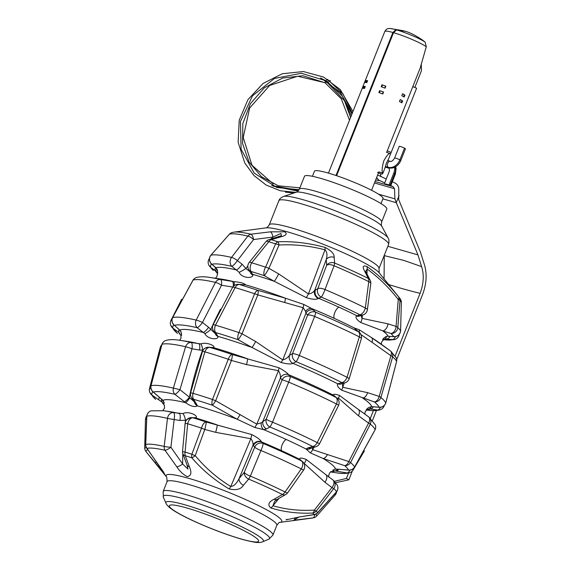 <?xml version="1.0" encoding="UTF-8"?>
<svg xmlns="http://www.w3.org/2000/svg" width="571" height="571" viewBox="0 0 571 571"><rect width="100%" height="100%" fill="white"/><g stroke="black" fill="none" stroke-linecap="round" stroke-linejoin="round"><path stroke-width="0.86" d="M144.749 447.95A6.331 6.188 -33.9 0 0 146.097 451.725L164.848 474.33L147.054 448.399A6.331 1.784 144.9 0 1 146.776 448.192L163.777 472.338M161.472 399.158A6.331 3.64 123 0 0 162.264 402.269C164.591 404.275 164.826 403.64 162.978 400.371L153.385 392.084A105.949 12.591 21.7 0 1 174.833 394.29L185.596 402.698C190.757 406.309 194.704 407.373 197.423 405.881L193.669 399.3A105.949 12.591 21.7 0 1 212.333 405.196L237.058 419.185L254.766 427.486L263.652 429.656L266.6 428.914L269.876 426.951A105.949 12.591 21.7 0 1 312.737 446.529L308.055 447.85L306.049 449.02L310.196 452.803L323.157 458.52L344.684 465.658A105.949 12.591 21.7 0 1 348.488 470.026L335.62 469.019C332.058 470.126 331.822 470.754 334.913 470.918L346.997 472.945A105.949 12.591 21.7 0 1 336.183 472.788C341.515 473.723 346.026 473.687 349.723 472.688A6.331 6.224 -108.2 0 1 346.997 472.945A6.331 3.062 99.3 0 0 349.916 470.097M303.686 462.974L324.913 482.245A6.331 3.954 -54 0 0 325.663 474.501A6.331 3.954 -54 0 0 325.606 474.465L306.163 459.427C301.923 457.799 299.675 457.664 299.418 459.02L301.609 461.033A98.712 11.734 -158.3 0 0 263.003 443.396L261.354 441.626C260.362 439.699 257.171 437.35 251.79 434.581L206.138 421.976A98.712 11.734 -158.3 0 0 192.855 417.794A6.331 5.532 -86.8 0 0 191.835 417.615A6.331 6.331 0 0 0 185.19 423.09A6.331 0.414 -172.3 0 0 187.659 423.753A6.331 3.74 -73.3 0 1 192.855 417.794L196.096 417.794C198.437 415.645 188.473 410.692 182.906 413.618L173.548 412.612A98.712 11.734 -158.3 0 0 163.806 410.742L151.108 410.813A6.331 6.331 0 0 0 146.726 416.302A6.331 0.528 -175.1 0 0 146.726 416.316M176.846 466.864A6.331 1.834 -35.3 0 0 182.649 463.995L170.907 447.257L174.155 419.528A6.331 0.435 -171.2 0 1 167.481 418.343L164.184 446.422A6.331 5.018 -77.3 0 0 164.976 450.248A6.331 1.72 -35.3 0 0 170.907 447.257A6.331 0.814 -175.4 0 1 164.184 446.422A93.644 11.127 -158.3 0 0 145.726 444.523A6.331 6.217 -106.9 0 0 147.054 448.399A90.953 10.813 21.7 0 1 153.656 448.249A90.953 10.813 21.7 0 1 164.976 450.248L176.846 466.864C179.608 471.175 183.077 474.43 187.267 476.635C191.242 475.807 191.935 472.51 189.351 466.75L185.275 455.758A90.953 10.813 21.7 0 1 191.863 457.828C202.291 469.962 214.696 480.318 229.078 488.897C236.13 490.546 240.926 489.333 243.467 485.257L248.656 479.09A90.953 10.813 21.7 0 1 282.367 494.493L274.08 499.247C268.556 501.959 267.442 504.857 270.747 507.926C284.122 512.037 298.105 513.736 312.715 513.036A6.331 6.067 -44.3 0 0 316.298 511.074L333.764 488.533A6.331 5.995 -47.6 0 0 333.25 480.24A6.331 6.331 0 0 0 332.857 479.904A6.331 3.961 127.7 0 0 332.7 479.797L325.306 474.244M331.501 471.482C330.295 471.675 329.346 473.088 328.668 475.707L328.768 476.792M180.429 330.816A6.331 2.512 -36.2 0 0 180.457 330.859A6.331 2.512 -36.2 0 0 180.764 331.137L174.533 325.363A110.988 13.19 21.7 0 1 197.152 327.69L204.832 333.614C207.687 339.459 218.664 340.216 217.972 336.44L215.674 332.593A110.988 13.19 21.7 0 1 238.121 339.695L251.947 347.468L281.053 362.492C286.892 364.034 290.867 364.327 292.973 363.377L296.092 361.671A110.988 13.19 21.7 0 1 341.901 382.599L337.796 383.848C336.633 385.232 337.889 387.331 341.551 390.136L374.398 401.955A110.988 13.19 21.7 0 1 379.044 407.223L371.593 406.616C366.589 407.794 364.748 411.213 369.394 408.793L377.424 410.049A110.988 13.19 21.7 0 1 366.439 409.957M337.197 398.294L338.417 398.066L358.388 415.717A6.331 3.826 -55.3 0 0 358.245 409.364L339.459 395.403C335.22 394.026 333.171 393.926 333.307 395.118L336.005 397.416A110.988 13.19 -158.3 0 0 290.196 376.489L288.505 374.647C287.413 373.027 284.237 370.736 278.955 367.76L232.226 354.512A110.988 13.19 -158.3 0 0 209.778 347.411L213.518 347.632C216.273 346.226 206.816 341.644 200.735 343.913L191.256 342.507A110.988 13.19 -158.3 0 0 180.001 340.337C174.398 339.36 169.694 339.395 165.876 340.444A6.331 6.331 0 0 0 161.907 344.392A6.331 0.721 -161 0 0 161.9 344.406M365.775 271.361L367.132 269.084C378.38 277.199 388.751 287.327 398.251 299.482L396.067 326.412A6.331 4.168 107 0 1 390.921 333.507A98.712 11.734 21.7 0 1 393.562 336.597L386.781 336.226C382.384 338.182 381.142 341.958 384.868 338.846L392.284 339.652A98.712 11.734 21.7 0 1 383.255 339.631L394.954 339.424A6.331 6.217 -107.7 0 1 392.284 339.652A6.331 3.269 99.5 0 0 395.482 336.597M217.187 269.69A6.331 2.37 -24.9 0 0 217.201 269.733A6.331 2.37 -24.9 0 0 217.444 270.047L216.038 267.835L211.991 264.287A98.712 11.734 21.7 0 1 231.769 266.322L239.149 272.281C241.255 278.063 252.832 278.969 252.896 275.065L251.076 271.496A98.712 11.734 21.7 0 1 264.352 275.686L274.287 281.303L306.284 297.641C312.044 299.425 316.041 299.739 318.283 298.59L321.223 297.106A98.712 11.734 21.7 0 1 359.823 314.742L356.34 315.977C355.369 317.712 356.811 319.874 360.665 322.479L382.756 330.859A6.331 4.133 -71.3 0 0 387.952 323.828L361.993 318.375L361.1 315.513M360.986 334.592L372.056 342.329A6.331 3.726 -57.1 0 0 371.328 337.461L359.173 329.738L354.22 327.968L358.417 331.744A105.949 12.591 -158.3 0 0 315.563 312.166L311.83 308.604L303.743 304.414L285.236 298.133L258.013 290.403A105.949 12.591 -158.3 0 0 239.349 284.508L245.601 284.829C244.117 283.209 240.17 282.145 233.767 281.646L220.513 279.497A105.949 12.591 -158.3 0 0 209.878 277.449C204.554 276.514 200.036 276.542 196.338 277.542A6.331 6.331 0 0 0 192.991 280.133A6.331 0.864 -147.3 0 1 193.077 280.075A6.331 6.224 -108.2 0 1 196.338 277.542M304.486 176.275A44.295 5.267 21.7 0 1 308.44 175.654A44.295 5.267 21.7 0 1 355.669 191.085A44.295 5.267 21.7 0 1 386.803 209.029L381.678 221.912A44.295 5.267 -158.3 0 0 358.231 207.359A44.295 5.267 -158.3 0 0 303.315 188.537A44.295 5.267 -158.3 0 0 299.354 189.158L304.486 176.275M270.376 231.833L250.955 234.196A90.953 10.813 -158.3 0 0 239.634 232.197A90.953 10.813 -158.3 0 0 234.181 232.111L266.115 227.858A62.225 7.394 21.7 0 1 269.847 227.915A62.225 7.394 21.7 0 1 346.99 254.352A62.225 7.394 21.7 0 1 379.237 272.874L399.514 297.905A90.953 10.813 -158.3 0 0 398.686 296.984C389.158 284.943 378.537 274.772 366.839 266.471C362.842 265.122 362.157 266.757 364.762 271.375L368.338 278.441A90.953 10.813 -158.3 0 0 334.635 263.038L334.149 257.385C334.527 254.138 331.53 250.819 325.17 247.436C309.111 243.053 293.337 241.169 277.841 241.776A90.953 10.813 -158.3 0 0 271.254 239.706L280.853 236.822C286.257 235.466 287.541 233.796 284.693 231.812L270.376 231.833A6.331 2.562 -96.9 0 1 272.959 237.058L280.925 233.489L281.41 235.645M393.783 336.69A6.331 1.492 94.6 0 1 393.562 336.597A6.331 6.224 -28.1 0 0 400.578 330.823A6.331 0.428 4.4 0 1 400.599 330.866A6.331 6.331 0 0 1 393.79 336.69L388.287 336.248A6.331 1.492 94.6 0 0 388.33 336.255M386.781 336.226A6.331 1.378 82.4 0 0 387.017 336.29L388.287 336.248A6.331 1.492 94.6 0 1 388.073 336.162A93.287 11.085 -158.3 0 0 382.756 330.859L390.921 333.507A6.331 5.995 -47.6 0 0 397.809 327.59L400.007 300.717A6.331 6.067 -44.3 0 0 398.686 296.984A6.331 2.348 -40 0 1 398.251 299.482A6.331 2.313 1.8 0 1 400.007 300.717A93.644 11.127 21.7 0 1 401.313 302.287A6.331 6.188 -33.9 0 0 400.285 298.94L399.514 297.905M387.952 323.828L396.067 326.412A6.331 1.984 7.2 0 1 397.809 327.59A103.13 12.255 -158.3 0 1 400.578 330.823L401.356 302.33M362.978 314.935A6.331 5.21 72.9 0 1 359.823 314.742A6.331 3.712 -63.3 0 0 365.326 307.983A6.331 2.056 9.6 0 1 367.353 309.939A6.331 6.331 0 0 1 362.978 314.935L359.951 315.87A6.331 4.875 61.8 0 1 356.34 315.977M367.346 309.932L370.8 283.68A6.331 6.331 0 0 0 370.158 280.254A6.331 4.982 153.2 0 0 368.338 278.441A6.331 3.647 -63.5 0 1 368.759 281.624A6.331 2.448 5.4 0 1 370.807 283.687A6.331 2.448 5.4 0 1 370.807 283.694A6.331 2.448 5.4 0 1 370.793 283.808M306.284 297.641A6.331 0.428 -59.8 0 0 308.44 293.908A280.818 13.376 -68 0 0 324.963 249.82C327.104 251.875 327.533 255.116 326.234 259.534L326.683 265.23L317.804 288.662A6.331 5.574 61.5 0 0 321.223 297.106A6.331 1.014 -67.2 0 0 324.992 289.554L334.056 265.772A6.331 1.092 -67.1 0 0 334.635 263.038A6.331 5.674 -5.1 0 0 326.683 265.23A6.331 3.083 20.6 0 1 334.056 265.772A93.644 11.127 21.7 0 1 368.759 281.624L365.326 307.983A103.13 12.255 -158.3 0 0 324.992 289.554A6.331 2.548 20.9 0 0 317.804 288.662L314.607 290.489C312.937 292.616 310.881 293.758 308.44 293.908L278.691 273.909L268.912 268.313L279.041 245.016A6.331 2.106 -90.5 0 0 277.841 241.776A6.331 3.098 -72.2 0 0 275.579 243.874A6.331 3.248 24.2 0 1 279.041 245.016C294.315 244.181 309.625 245.78 324.963 249.82A6.331 1.192 -72.4 0 0 325.17 247.436M265.579 267.178A6.331 2.669 23.1 0 1 268.912 268.313A6.331 0.407 -59.8 0 1 264.352 275.686A6.331 2.855 -71.8 0 1 265.579 267.178A103.13 12.255 -158.3 0 0 251.704 262.81L268.791 241.747A6.331 3.576 -73 0 1 271.254 239.706A6.331 4.754 72.9 0 0 268.941 239.663A6.331 6.331 0 0 0 266.05 241.526A6.331 2.177 41.4 0 1 268.791 241.747A93.644 11.127 21.7 0 1 275.579 243.874L265.579 267.178M248.72 269.583A6.331 5.146 149.4 0 0 251.076 271.496A6.331 3.74 -73.3 0 1 251.704 262.81A6.331 1.849 36.3 0 0 249.07 262.61A6.331 6.331 0 0 0 248.72 269.583L250.391 272.417A6.331 4.675 165 0 1 250.362 272.381M265.993 241.612A6.331 2.177 41.4 0 1 266.05 241.526L249.077 262.617M213.119 270.261A6.331 3.961 -52.3 0 0 213.204 270.326A6.331 3.961 -52.3 0 0 213.361 270.44A98.712 11.734 21.7 0 1 210.713 267.349L216.081 271.275L217.18 273.031L217.394 274.523L217.444 270.047M213.204 270.326A6.331 6.331 0 0 1 212.812 269.997L212.812 269.997A6.331 5.995 -47.6 0 0 213.361 270.44L213.247 270.354M209.464 258.42A6.331 6.331 0 0 0 208.893 265.258A6.331 6.224 -28.1 0 0 210.713 267.349A6.331 1.877 125.2 0 1 211.363 263.852M217.729 273.081L217.208 269.733L215.631 267.592A6.331 2.912 131.1 0 0 216.038 267.835A93.287 11.085 -158.3 0 1 236.473 269.94A6.331 1.406 -52.4 0 0 242.075 264.209L237.393 260.604A6.331 1.877 -144.8 0 0 231.533 257.4A6.331 5.003 -77.2 0 0 231.769 266.322A6.331 1.406 -52.3 0 0 237.393 260.604L253.567 239.549A6.331 2.455 -97.2 0 0 250.955 234.196A6.331 5.018 -77.3 0 0 247.893 236.066L231.533 257.4A103.13 12.255 -158.3 0 0 210.87 255.273A6.331 0.906 -141.4 0 0 210.792 255.323L229.356 234.21A6.331 0.942 -135.9 0 0 229.349 234.224A6.331 0.942 -135.9 0 1 229.435 234.167A6.331 6.217 -106.9 0 1 232.069 232.561A6.331 6.331 0 0 0 229.356 234.21M270.997 239.035A266.586 209.293 -77 0 1 272.959 237.058L253.567 239.549A6.331 2.205 -140.2 0 0 247.893 236.066A93.644 11.127 21.7 0 0 229.435 234.167L210.87 255.273A6.331 6.217 -107.7 0 0 211.991 264.287A6.331 2.905 131.3 0 1 211.57 264.045A6.331 2.905 131.3 0 1 211.555 264.03A6.331 6.331 0 0 1 210.785 255.323M211.577 264.038L215.638 267.599A6.331 2.912 131.1 0 1 215.545 267.514A6.331 1.877 125.2 0 0 215.139 270.468A93.287 11.085 -158.3 0 0 217.166 273.009M216.68 268.798A6.331 2.048 137.6 0 0 216.081 271.275M239.149 272.281A6.331 0.607 -31 0 0 245.901 268.527L242.075 264.209M278.548 236.765A6.331 4.696 73.5 0 1 278.577 236.758A6.331 4.696 73.5 0 1 280.853 236.822M252.896 275.065A6.331 4.675 165 0 1 250.376 272.424L250.391 272.417A6.331 5.146 149.4 0 0 252.746 274.337A93.287 11.085 -158.3 0 1 274.287 281.303A6.331 0.471 -61 0 0 278.691 273.909M249.955 271.675L245.901 268.527A266.586 209.293 -77 0 1 247.857 265.922M318.283 298.59A6.331 5.168 -127.1 0 1 314.607 290.489A283.93 13.526 -68 0 0 326.234 259.534A6.331 5.681 -4.2 0 1 334.149 257.385M359.894 315.884A6.331 5.21 72.9 0 1 356.754 315.699A93.287 11.085 -158.3 0 0 338.903 307.148A93.287 11.085 -158.3 0 0 318.846 298.376A6.331 5.574 -118.4 0 1 315.442 289.947M370.165 280.261L366.546 273.145A6.331 4.961 152.9 0 0 366.546 273.145A6.331 4.961 152.9 0 0 364.762 271.375M366.967 273.966A280.818 189.265 -62 0 0 367.132 269.084A6.331 3.533 -57.2 0 0 366.839 266.471M360.665 322.479A6.331 4.154 -73 0 0 361.993 318.375A280.818 189.265 -62 0 0 362.571 315.064M383.569 338.36L383.291 338.981C383.555 338.075 384.797 337.175 387.017 336.283A6.331 1.378 82.4 0 0 387.052 336.283M384.868 338.846A6.331 3.255 -106.5 0 0 386.439 336.405M390.036 336.39A6.331 3.269 99.7 0 1 387.174 338.789A93.287 11.085 -158.3 0 1 383.776 339.31M380.443 407.294A6.331 3.233 99.5 0 1 377.424 410.049A6.331 6.224 -108.6 0 0 380.186 409.785A6.331 6.331 0 0 0 384.155 405.845A6.331 0.721 -161 0 0 384.069 405.646M390.535 350.994A6.331 5.931 -49.5 0 1 390.778 351.186L390.778 351.186A6.331 5.931 -49.5 0 1 392.648 356.832A6.331 1.585 -167.4 0 0 390.914 355.704L379.18 396.417A6.331 4.004 -72.9 0 1 374.398 401.955A6.331 5.896 -50.5 0 0 380.907 397.48L392.648 356.832A110.524 13.14 21.7 0 1 396.617 361.386A6.331 6.238 -23.4 0 0 396.217 357.781A6.331 6.331 0 0 1 396.631 361.443A6.331 0.542 -169.6 0 0 396.631 361.443A6.331 0.542 -169.6 0 0 396.617 361.386L385.746 402.976A115.67 13.747 -158.3 0 0 380.907 397.48A6.331 0.964 -160.5 0 0 379.18 396.417L367.567 392.641L342.7 387.288L342.479 383.548M379.237 407.309A6.331 1.435 94.7 0 1 379.044 407.223A6.331 6.245 -20 0 0 385.746 402.976A6.331 0.699 -161.1 0 1 385.753 403.047A6.331 6.331 0 0 1 379.244 407.309L371.942 406.702A6.331 1.435 94.8 0 0 371.992 406.709M372.056 342.329L390.914 355.704A6.331 3.59 -52.9 0 0 390.478 350.944A6.331 3.59 -52.9 0 0 390.471 350.944A6.331 3.59 -52.9 0 0 390.371 350.865L371.328 337.461A93.287 11.085 -158.3 0 1 376.496 340.844L380.329 343.542M361.322 338.767A6.331 1.62 -166 0 0 361.343 338.689A6.331 1.62 -166 0 0 359.316 336.876A6.331 3.754 -63.2 0 0 358.417 331.744A6.331 5.517 130 0 1 359.266 332.308L356.133 329.688A6.331 5.51 129.9 0 0 355.305 329.124M238.442 284.344A6.331 6.331 0 0 0 232.561 287.391A6.331 1.477 -148.9 0 1 235.109 287.598A110.524 13.14 21.7 0 1 254.573 293.751A6.331 2.684 -71.5 0 1 258.013 290.403A6.331 1.078 -75.9 0 1 257.814 294.893A6.331 2.02 -157.6 0 0 254.573 293.751L238.885 332.593A6.331 2.577 -71.4 0 0 238.121 339.695A6.331 0.621 -59.7 0 0 242.047 333.771L257.814 294.893L303.144 307.733L305.578 311.359L305.92 313.172L307.612 315.156A6.331 6.01 -40.8 0 1 315.563 312.166A6.331 0.964 -67.2 0 1 314.607 316.455A6.331 1.934 -158.8 0 0 307.612 315.156L292.552 353.606A6.331 5.589 -119 0 0 296.092 361.671A6.331 0.935 -67.3 0 0 299.297 355.497L314.607 316.455A110.524 13.14 21.7 0 1 359.316 336.876L347.04 377.31A6.331 3.776 -63.2 0 1 341.901 382.599A6.331 5.189 73.2 0 0 344.998 382.798A6.331 6.331 0 0 0 349.124 378.887A6.331 0.971 -160.2 0 0 347.04 377.31A115.67 13.747 -158.3 0 0 299.297 355.497A6.331 1.056 -158.4 0 0 292.552 353.606L289.44 355.333C287.648 357.746 285.421 359.266 282.752 359.901L255.658 341.515L242.047 333.771A6.331 1.071 -158.2 0 0 238.885 332.593A115.67 13.747 -158.3 0 0 215.488 325.192L235.109 287.598A6.331 3.84 -73.5 0 1 239.349 284.508A6.331 5.403 94.2 0 0 238.45 284.344L243.082 284.693A6.331 5.396 94.3 0 1 243.96 284.843M213.019 324.906A6.331 6.331 0 0 0 213.397 330.745A6.331 5.125 148.8 0 0 215.674 332.593A6.331 3.904 -73.7 0 1 215.488 325.192A6.331 0.935 -156 0 0 213.026 324.892L232.568 287.391A6.331 1.477 -148.9 0 0 232.533 287.456M213.397 330.745A6.331 5.125 148.8 0 1 213.383 330.73L215.681 334.499M177.403 333.35A6.331 3.797 -53.1 0 0 177.46 333.393A6.331 3.797 -53.1 0 0 177.56 333.464A110.988 13.19 21.7 0 1 172.913 328.189L178.923 332.422C181.714 336.847 182.327 336.419 180.764 331.137M177.224 333.214L177.224 333.214A6.331 5.896 -50.5 0 0 177.56 333.464L177.46 333.4A6.331 6.331 0 0 1 177.224 333.214L170.736 325.306A6.331 6.245 -20 0 0 172.913 328.189A6.331 1.82 125.2 0 1 173.641 324.663M181.585 334.014L180.457 330.859L179.501 329.817A6.331 2.869 131 0 0 179.901 330.052A103.836 12.341 -158.3 0 1 203.333 332.465A6.331 1.456 -52.3 0 0 208.615 327.269L202.469 322.494A6.331 0.942 -156.2 0 0 196.181 320.088A6.331 4.982 -77.1 0 0 197.152 327.69A6.331 1.449 -52.2 0 0 202.469 322.494L221.512 285.264A6.331 1.991 -81 0 0 220.513 279.497A6.331 4.989 -77.1 0 0 215.46 282.374L196.181 320.088A115.67 13.747 -158.3 0 0 172.606 317.662A6.331 0.785 -155.5 0 0 172.513 317.733A6.331 6.331 0 0 0 174.112 325.113A6.331 2.869 131.2 0 1 174.112 325.113L179.508 329.817A6.331 2.869 131 0 1 179.501 329.817A6.331 2.869 131 0 1 179.43 329.745M233.204 287.106L221.512 285.264A6.331 1.499 -149.6 0 0 215.46 282.374A110.524 13.14 21.7 0 0 193.077 280.075L172.606 317.662A6.331 6.224 -108.6 0 0 174.533 325.363A6.331 2.869 131.2 0 1 174.119 325.127M179.358 329.688A6.331 1.827 126.7 0 0 178.923 332.422M179.194 329.546A6.331 1.813 125.1 0 0 178.794 332.329A103.836 12.341 -158.3 0 0 181.086 335.541M233.275 286.428A6.331 2.013 -80.7 0 0 232.226 281.389M204.832 333.614A6.331 1.163 -40.2 0 0 210.827 329.396L208.615 327.269M234.174 285.6A6.331 1.235 -80.3 0 0 233.767 281.646A93.287 11.085 -158.3 0 0 221.405 279.126L209.878 277.449M217.972 336.44A6.331 5.068 150.8 0 1 215.674 334.506A6.331 5.068 150.8 0 1 215.595 334.356L215.674 334.499A6.331 5.125 148.7 0 1 215.545 334.278M214.932 333.264L210.827 329.396A266.586 209.293 -77 0 1 220.477 309.254M243.489 284.715A6.331 6.195 78 0 1 245.601 284.829A93.287 11.085 -158.3 0 1 285.236 298.133A6.331 0.964 -72.3 0 1 284.686 302.416M255.658 341.515A6.331 0.664 -61.4 0 1 251.947 347.468A103.836 12.341 -158.3 0 0 217.944 336.362A6.331 5.125 148.7 0 1 215.681 334.52A6.331 5.125 148.7 0 1 215.674 334.506L215.681 334.52M281.053 362.492A6.331 0.607 -57.2 0 0 282.752 359.901A280.818 13.376 -68 0 0 303.144 307.733A6.331 0.985 -72.6 0 0 303.743 304.414M292.973 363.377A6.331 5.582 -119.3 0 1 289.44 355.333A283.93 13.526 -68 0 0 305.92 313.172A6.331 6.01 -40.8 0 1 313.843 310.189M305.578 311.359A6.331 4.782 -57.1 0 1 311.83 308.604A93.287 11.085 -158.3 0 1 334.413 318.425A6.331 2.427 -65.4 0 1 334.784 312.594A6.331 2.427 -65.4 0 1 338.903 307.148M337.796 383.848A6.331 5.182 72.9 0 0 340.887 384.04A6.331 5.196 73.3 0 0 340.901 384.033A6.331 5.196 73.3 0 1 337.804 383.84A103.836 12.341 -158.3 0 0 316.791 373.748A103.836 12.341 -158.3 0 0 292.987 363.37A6.331 5.589 -119 0 1 289.468 355.319M344.998 382.798A6.331 5.189 73.2 0 0 345.02 382.791L340.901 384.019A6.331 5.196 73.3 0 0 341.151 383.948A6.331 5.182 72.9 0 1 340.887 384.033L341.115 383.962M356.076 329.638A6.331 6.281 165.2 0 0 354.22 327.968A93.287 11.085 -158.3 0 0 334.413 318.425M341.551 390.136A6.331 3.997 -76 0 0 342.7 387.288A280.818 189.265 -62 0 0 344.313 382.998M359.252 332.301A6.331 3.704 -56.7 0 0 359.173 329.738M371.593 406.616A6.331 1.406 93.3 0 0 371.785 406.695L371.949 406.702A6.331 1.435 94.8 0 1 371.75 406.623A103.836 12.341 -158.3 0 0 362.735 398.087A6.331 3.983 -70.6 0 0 367.567 392.641M367.546 408.436L367.246 408.879C367.724 407.901 369.237 407.173 371.785 406.695A6.331 1.406 93.3 0 0 371.871 406.688M369.394 408.793A6.331 3.169 -94.4 0 0 371.321 406.695M373.298 406.816A6.331 3.226 99.7 0 1 370.65 408.9A103.836 12.341 -158.3 0 1 367.025 409.535M288.505 374.647L288.491 374.64A6.331 5.967 -41.8 0 0 280.425 377.995A6.331 5.974 -42.5 0 1 288.505 374.647A103.836 12.341 -158.3 0 1 312.301 385.025A103.836 12.341 -158.3 0 1 333.314 395.125A6.331 5.574 130.4 0 1 334.163 395.689A6.331 5.574 130.4 0 0 334.163 395.689A6.331 5.574 130.4 0 1 334.349 395.86A6.331 5.574 130.9 0 0 334.199 395.724A6.331 5.574 130.9 0 0 333.307 395.118M368.659 416.88A6.331 5.896 -50.5 0 1 368.837 417.023L368.837 417.023A6.331 5.896 -50.5 0 1 370.301 424.132A6.331 0.535 -156.1 0 0 368.559 423.104L348.788 461.568A6.331 3.811 -73.9 0 1 344.684 465.658A6.331 5.931 -49.5 0 0 350.573 462.56L370.301 424.132A115.67 13.747 21.7 0 1 375.14 429.628A6.331 6.245 -20 0 0 375.325 424.931L375.325 424.931A6.331 6.331 0 0 1 375.14 429.727A6.331 0.799 -155.5 0 0 375.14 429.628L354.541 467.121A110.524 13.14 -158.3 0 0 350.573 462.56L348.788 461.568L312.672 449.677L312.151 447.771M352.985 470.161A6.331 0.864 -147.3 0 0 353.071 470.097A6.331 0.864 -147.3 0 0 352.521 469.205M354.52 467.256A6.331 0.928 -146.9 0 0 354.541 467.121A6.331 6.238 -23.4 0 1 348.488 470.026A6.331 1.228 95 0 0 348.667 470.111A6.331 6.331 0 0 0 354.52 467.264L375.14 429.727M358.388 415.717L368.559 423.104A6.331 3.797 -53.1 0 0 368.602 416.844A6.331 3.797 -53.1 0 0 368.502 416.773L358.245 409.364A103.836 12.341 -158.3 0 1 359.138 409.978L359.88 410.499M319.532 443.753L338.582 405.36A6.331 0.528 -156.4 0 0 338.589 405.367A6.331 0.528 -156.4 0 0 336.433 403.961A6.331 3.776 -63.2 0 0 336.005 397.416A6.331 5.574 130.4 0 1 336.869 397.994L334.156 395.696M191.471 397.602A6.331 5.018 147.2 0 0 193.669 399.3A6.331 3.84 -73.5 0 1 193.034 393.333L204.875 351.843A115.67 13.747 21.7 0 1 228.279 359.252A6.331 2.577 -71.4 0 1 232.226 354.512A6.331 0.828 -75.3 0 1 231.426 360.458A6.331 0.428 -158.4 0 0 228.279 359.252L212.498 399.486A6.331 2.684 -71.5 0 0 212.333 405.196A6.331 0.856 -58.6 0 0 215.681 400.756L231.426 360.458L246.479 364.591L278.462 370.672C279.954 373.006 280.611 375.447 280.425 377.995L282.11 379.851A6.331 5.974 -42.4 0 1 290.196 376.489A6.331 0.935 -67.3 0 1 288.69 382.149A6.331 0.45 -158.2 0 0 282.11 379.851L266.186 419.257A6.331 5.624 -121 0 0 269.876 426.951A6.331 0.964 -67.2 0 0 272.531 422.183L288.69 382.149A115.67 13.747 21.7 0 1 336.433 403.961L317.24 442.611A6.331 3.754 -63.2 0 1 312.737 446.529A6.331 5.132 74.3 0 0 315.72 446.772A6.331 6.331 0 0 0 319.539 443.76L317.24 442.611A110.524 13.14 -158.3 0 0 272.531 422.183A6.331 0.464 -157.8 0 1 266.186 419.257L261.247 422.768L256.814 424.16L215.681 400.756A6.331 0.542 -159 0 1 212.498 399.486A110.524 13.14 -158.3 0 0 193.034 393.333L190.614 392.791A6.331 6.331 0 0 0 191.471 397.602L194.418 402.162A6.331 5.011 147 0 0 196.602 403.847M208.85 347.254A6.331 5.51 93.6 0 0 208.822 347.247A6.331 6.331 0 0 0 202.462 351.45A6.331 0.564 -160.6 0 1 204.875 351.843A6.331 3.904 -73.7 0 1 209.778 347.411A6.331 5.51 93.6 0 0 208.85 347.254L212.555 347.489A6.331 5.503 93.7 0 1 213.461 347.639A103.836 12.341 -158.3 0 1 247.457 358.752A6.331 0.821 -73.6 0 1 246.479 364.591M184.333 401.748A6.331 1.649 -51.9 0 0 189.408 397.166L179.965 389.665L173.384 388.109A6.331 4.989 -77.1 0 0 174.833 394.29A6.331 1.627 -51.7 0 0 179.965 389.665L191.992 348.817A6.331 1.813 -80.9 0 0 191.256 342.507A6.331 4.982 -77.1 0 0 185.575 346.74L173.384 388.109A110.524 13.14 -158.3 0 0 151.001 385.803A6.331 0.614 -169.3 0 0 150.908 385.889A6.331 6.331 0 0 0 152.985 391.856L161.557 399.229A6.331 2.691 130.6 0 1 161.514 399.193M180.001 340.337L186.51 341.287A103.836 12.341 -158.3 0 1 198.844 343.742A6.331 1.813 -80.7 0 1 199.557 350.03L191.992 348.817A6.331 0.557 -160.4 0 0 185.575 346.74A115.67 13.747 21.7 0 0 162 344.313A6.331 0.721 -161 0 0 161.907 344.392L150.908 385.875M155.526 399.243A6.331 3.59 -52.9 0 0 155.583 399.286A6.331 3.59 -52.9 0 0 155.59 399.293A6.331 3.59 -52.9 0 0 155.69 399.365A105.949 12.591 21.7 0 1 151.886 394.996L162.264 402.269A93.287 11.085 -158.3 0 0 164.505 405.339M155.583 399.286A6.331 6.331 0 0 1 155.283 399.05L155.283 399.05A6.331 5.931 -49.5 0 0 155.69 399.365L155.59 399.293M149.445 388.851A6.331 6.238 -23.4 0 0 151.886 394.996A6.331 1.62 125.4 0 1 152.728 391.62M151.015 388.723A6.331 0.542 -169.6 0 0 149.431 388.794A6.331 6.331 0 0 0 149.845 392.448L155.283 399.05M165.876 340.444A6.331 6.224 -108.6 0 0 162 344.313L151.001 385.803A6.331 6.224 -108.2 0 0 153.385 392.084A6.331 2.698 130.9 0 1 152.985 391.856M193.919 401.392L189.829 397.951A6.331 0.892 -54.1 0 1 185.596 402.698A93.287 11.085 -158.3 0 0 162.978 400.371A6.331 3.383 131.8 0 1 162.514 400.071A6.331 3.383 131.8 0 1 162.464 400.028M161.914 399.443A6.331 2.691 130.6 0 1 161.557 399.229L163.684 401.841L163.584 401.199M159.366 397.359A6.331 1.599 125.4 0 0 158.888 399.964M189.829 397.951L189.408 397.166A266.586 209.293 -77 0 1 202.555 350.18A6.331 1.82 -93.4 0 0 200.735 343.913M239.998 414.696A6.331 0.835 -62.4 0 1 237.058 419.185A93.287 11.085 -158.3 0 0 197.423 405.881A6.331 5.853 175.4 0 1 194.411 402.141M199.557 350.03L202.555 350.18L203.497 349.595M212.319 347.475A6.331 5.503 93.7 0 1 212.533 347.482L212.376 347.482A6.331 5.489 90.8 0 1 213.518 347.632M205.703 347.853L208.879 347.254M254.766 427.486A6.331 0.842 -62 0 0 256.814 424.16A280.818 13.376 -68 0 0 278.462 370.672A6.331 0.871 -77.8 0 0 278.955 367.76M311.295 448.007A6.331 5.953 34.2 0 1 306.049 449.02A93.287 11.085 -158.3 0 0 286.242 439.484A93.287 11.085 -158.3 0 0 263.652 429.656A6.331 4.454 -93.5 0 1 261.247 422.768M266.6 428.914A6.331 5.624 -121.1 0 1 262.917 421.241A283.93 13.526 -68 0 0 280.425 377.995L280.44 378.009M308.055 447.85A6.331 5.125 74.4 0 0 311.017 448.085L310.967 448.099M310.196 452.803A6.331 3.84 -69.7 0 0 312.672 449.677A280.818 189.265 -62 0 0 314.107 447.221M337.953 399.179A280.818 189.265 -62 0 0 338.417 398.066A6.331 3.726 -50.3 0 0 339.459 395.403M339.816 469.269A6.331 1.213 95 0 0 339.981 469.355L336.155 469.119A6.331 3.298 91.7 0 1 335.62 469.019A93.287 11.085 -158.3 0 0 323.157 458.52A6.331 3.854 -69.3 0 0 327.376 454.616M339.981 469.355A6.331 1.213 95 0 0 340.009 469.355L348.667 470.111M338.639 469.248A6.331 3.048 99.6 0 1 336.248 471.154M334.663 469.184L336.155 469.119A6.331 3.298 91.7 0 0 336.212 469.119M337.704 469.191A6.331 3.726 100.6 0 1 334.913 470.918A93.287 11.085 -158.3 0 1 331.116 471.639M335.263 494.921A6.331 0.906 -141.4 0 0 335.27 494.907A6.331 0.906 -141.4 0 0 334.842 493.951M314.714 514.521A6.331 2.52 82.8 0 1 313.036 517.883A90.953 10.813 21.7 0 1 311.88 518.125L313.993 517.676A6.331 6.217 -106.9 0 1 313.036 517.883L293.708 520.252A6.331 2.42 -96.8 0 0 295.143 517.697M336.597 491.817A6.331 6.331 0 0 1 335.277 494.907L316.705 516.02A6.331 6.331 0 0 1 313.993 517.676A6.331 6.217 -106.9 0 0 316.627 516.063A6.331 0.942 -135.9 0 0 316.705 516.02A6.331 0.942 -135.9 0 0 315.756 514.143M325.277 474.223L332.85 479.904A6.331 3.961 127.7 0 1 331.944 487.555A6.331 0.557 -144.5 0 0 333.764 488.533A103.13 12.255 21.7 0 1 336.526 491.767A6.331 6.224 -28.1 0 0 337.168 484.972A6.331 6.331 0 0 1 336.49 491.952A6.331 1.006 -140.8 0 0 336.526 491.767L317.604 512.644A93.644 11.127 -158.3 0 0 316.298 511.074A6.331 0.942 -139.6 0 1 314.435 510.096C299.746 510.988 285.914 509.546 272.952 505.749L274.594 501.374L277.349 499.297A6.331 4.204 60.5 0 0 277.485 499.225M336.476 491.974A6.331 1.006 -140.8 0 0 336.49 491.952L317.547 512.886A6.331 1.071 -134.9 0 0 317.604 512.644A6.331 6.188 -33.9 0 1 313.986 514.557A6.331 0.385 80.9 0 0 314.071 514.657A6.331 6.331 0 0 0 317.547 512.894M337.168 484.972L333.25 480.24A6.331 5.995 -47.6 0 0 332.943 479.975M314.071 514.657L299.211 517.012L313.986 514.557A90.953 10.813 21.7 0 0 312.715 513.036A6.331 2.941 -90.9 0 0 314.435 510.096L331.944 487.555L324.913 482.245M302.53 461.653A6.331 6.331 0 0 1 303.701 469.919A6.331 0.621 -146.8 0 1 301.274 468.927A6.331 3.712 -63.3 0 0 301.609 461.033A6.331 5.596 130.7 0 1 302.523 461.646L300.496 459.919A6.331 5.596 130.6 0 0 299.604 459.305A93.287 11.085 -158.3 0 0 281.753 450.762A93.287 11.085 -158.3 0 0 261.696 441.99A6.331 5.96 -42.8 0 0 253.445 445.723L254.745 447.122L244.267 472.331L239.078 478.562C236.601 483.616 233.839 486.256 230.784 486.485C217.158 478.134 205.31 467.849 195.232 455.637A6.331 1.87 -160.5 0 1 191.87 454.231A93.644 11.127 -158.3 0 0 185.083 452.096A6.331 0.799 -176.9 0 1 182.527 451.318A6.331 0.799 -176.9 0 1 182.534 451.276M287.641 492.794A6.331 1.056 -143 0 1 287.613 492.844A6.331 1.056 -143 0 1 285.05 491.981A93.644 11.127 -158.3 0 0 250.341 476.121A6.331 1.692 -157.3 0 1 244.267 472.331A6.331 4.925 -139.8 0 0 248.656 479.09A6.331 1.092 -67.1 0 0 250.341 476.121L260.94 450.505A6.331 1.106 -157.6 0 1 254.745 447.122A6.331 5.96 137.3 0 1 263.003 443.396A6.331 1.014 -67.2 0 1 260.94 450.505A103.13 12.255 21.7 0 1 301.274 468.927L285.05 491.981A6.331 3.647 -63.5 0 1 282.367 494.493A6.331 4.233 60.1 0 0 285.693 494.536A6.331 4.233 60.1 0 0 285.714 494.522A6.331 6.331 0 0 0 287.613 492.844L303.693 469.919M194.418 417.765A6.331 5.532 -86.7 0 1 194.583 417.772A6.331 5.532 -86.7 0 1 195.596 417.943A93.287 11.085 -158.3 0 1 217.137 424.917A6.331 0.65 -74.4 0 1 215.645 432.326L204.782 429.463A6.331 0.614 -75.7 0 0 206.138 421.976A6.331 2.855 -71.8 0 0 201.527 428.129L191.87 454.231A6.331 3.098 -72.2 0 0 191.863 457.828A6.331 1.513 -42.4 0 0 195.232 455.637L204.782 429.463A6.331 1.242 -159.6 0 1 201.527 428.129A103.13 12.255 21.7 0 0 187.659 423.753L185.083 452.096A6.331 3.576 -73 0 0 185.275 455.758A6.331 4.004 160.1 0 1 182.906 453.831A6.331 4.004 160.1 0 1 182.898 453.809A6.331 6.331 0 0 1 182.527 451.318L185.197 423.09M146.49 419.214A6.331 0.428 -175.6 0 0 145.462 419.371A6.331 0.428 -175.6 0 0 145.462 419.378L144.706 447.914A6.331 6.331 0 0 0 145.776 451.29L146.547 452.325A90.953 10.813 21.7 0 1 146.097 451.725A6.331 1.135 141 0 1 147.589 449.356M146.433 447.657L144.706 447.914M163.806 410.742L168.745 411.463A93.287 11.085 -158.3 0 1 179.323 413.547A6.331 1.77 -80.7 0 1 179.901 420.463L174.155 419.528A6.331 1.77 -80.9 0 0 173.548 412.612A6.331 5.003 -77.2 0 0 167.481 418.343A103.13 12.255 21.7 0 0 146.826 416.216A6.331 0.528 -175.1 0 0 146.726 416.302L145.626 444.602M151.108 410.813A6.331 6.217 -107.7 0 0 146.826 416.216L145.726 444.523A6.331 0.45 179.5 0 0 145.619 444.602A6.331 6.331 0 0 0 146.776 448.192M156.311 461.639A6.331 1.049 141 0 0 155.426 463.259M189.351 466.75A6.331 3.947 159.4 0 1 186.995 464.894A6.331 3.947 159.4 0 1 186.953 464.773M187.995 469.091L182.649 463.995A266.586 209.293 -77 0 1 182.806 453.552M179.901 420.463L185.532 420.227A6.331 1.492 -103.7 0 0 182.906 413.618M194.076 417.751A6.331 5.353 70.6 0 1 196.096 417.794M184.847 425.745A266.586 209.293 -77 0 1 185.532 420.227L190.85 417.637M229.078 488.897A6.331 1.056 -61.7 0 0 230.784 486.485A280.818 13.376 -68 0 0 250.812 438.721A6.331 0.635 -75.7 0 0 251.79 434.581M243.467 485.257A6.331 4.932 -140.4 0 1 239.078 478.562A283.93 13.526 -68 0 0 253.067 445.13A6.331 5.76 -24.5 0 1 261.354 441.626M215.645 432.326L250.812 438.721C252.453 440.598 253.203 442.739 253.067 445.13L253.445 445.723M274.08 499.247A6.331 4.204 60.5 0 0 277.356 499.304L285.693 494.536M270.747 507.926A6.331 3.676 -70 0 0 272.952 505.749A280.818 189.265 -62 0 0 279.098 498.305M300.789 460.169A6.331 5.467 147.1 0 0 299.418 459.02M304.072 463.645A280.818 189.265 -62 0 0 304.364 463.188A6.331 3.947 -52.4 0 0 306.163 459.427M299.14 516.905L293.708 520.252M312.423 176.296L314.443 171.221A36.915 4.39 21.7 0 1 327.818 172.934A36.915 4.39 21.7 0 1 364.641 186.91A36.915 4.39 21.7 0 1 383.041 198.515L381.021 203.597M401.791 95.664L402.569 93.723A23.204 2.755 21.7 0 1 404.953 95.079L404.175 97.027A23.204 2.755 -158.3 0 0 401.791 95.664M402.534 93.815L404.953 95.079M381.97 84.772A23.204 2.755 21.7 0 1 385.86 86.228L385.09 88.17A23.204 2.755 -158.3 0 0 381.192 86.721L381.97 84.772L385.846 86.264M366.09 80.561A23.204 2.755 21.7 0 1 367.596 80.654L366.825 82.602A23.204 2.755 -158.3 0 0 365.312 82.509L366.09 80.561L367.524 80.832M399.472 101.502L400.242 99.561A23.204 2.755 21.7 0 1 402.626 100.917L401.856 102.866A23.204 2.755 -158.3 0 0 399.472 101.502M400.207 99.654L402.626 100.917M379.644 90.611A23.204 2.755 21.7 0 1 383.541 92.067L382.763 94.008A23.204 2.755 -158.3 0 0 378.873 92.552L379.644 90.611L383.526 92.102M363.763 86.399A23.204 2.755 21.7 0 1 365.276 86.492L364.498 88.441A23.204 2.755 -158.3 0 0 362.992 88.348L363.763 86.399L365.204 86.664M335.991 175.497L392.898 32.49L395.96 29.728L403.79 30.863M386.66 152.343L420.634 66.957A23.204 2.755 -158.3 0 0 420.599 66.564L426.294 46.743L425.102 42.097L422.419 39.999C415.181 35.117 409.122 32.119 404.247 30.998M405.075 31.248L396.581 29.906L393.519 32.668L336.597 175.704M334.399 481.346L346.419 478.434L348.852 479.826L335.62 482.695M392.334 181.735L394.661 182.791C397.166 184.069 398.537 186.067 398.779 188.808L398.708 198.836A2.113 1.356 106 0 0 398.851 200.028L420.484 252.204L424.16 263.902C427.229 273.338 426.68 283.609 422.511 294.722L396.695 359.594M376.439 410.506L372.478 420.449M352.357 471.011L348.852 479.826M399.072 195.61L396.281 202.634L394.925 198.865L394.49 188.687L393.112 186.681L375.047 181.521M395.182 355.904L420.085 293.33C423.689 283.723 424.196 274.815 421.605 266.614L417.951 254.894L396.31 202.712A6.331 4.061 -74 0 1 396.281 202.634M346.419 478.434L348.581 473.009M370.343 418.322L373.42 410.585M421.605 266.614L403.768 260.39L384.162 255.601M417.951 254.894L387.866 246.294M384.269 255.936L384.069 278.841M376.753 177.231A6.331 5.817 -84.5 0 0 379.843 180.643L384.704 182.856M390.785 185.625L393.112 186.681M377.624 175.033L386.253 178.966M381.392 176.746C380.136 175.404 380.058 174.498 381.142 174.041L378.502 172.835M371.564 190.279L378.816 172.042A23.204 2.755 21.7 0 0 378.844 171.885L382.67 173.106A27.422 3.262 21.7 0 1 382.741 173.598A27.422 3.262 21.7 0 1 381.142 174.041M378.816 172.042A23.204 2.755 21.7 0 1 377.574 172.413M388.137 159.851L386.381 163.12L385.09 167.66A27.422 3.262 -158.3 0 1 385.061 167.76L382.741 173.598M387.809 160.28A27.422 3.262 21.7 0 0 388.159 159.98A27.422 3.262 21.7 0 0 388.187 159.873L388.173 159.837M382.67 173.106C381.692 171.357 382.049 167.31 383.748 160.965C386.831 155.283 389.058 152.842 390.414 153.649A27.422 3.262 21.7 0 1 390.485 154.141A27.422 3.262 21.7 0 1 390.478 154.156L416.623 88.191L412.812 86.628M386.481 152.286L390.414 153.649M421.298 64.473L421.427 70.854L414.824 87.449M329.81 80.632A2.113 0.65 -57.7 0 1 330.159 80.611A2.113 0.65 -57.7 0 1 330.281 80.954M325.284 82.981A2.113 0.65 -57.7 0 1 325.27 82.973A2.113 0.65 -57.7 0 1 325.805 80.918A2.113 0.65 -57.7 0 1 327.533 79.412A2.113 0.65 -57.7 0 1 327.54 79.419L342.971 93.851L352.286 113.201M385.275 166.703L389.294 167.853A10.442 7.915 -60.3 0 0 400.835 160.422L405.481 148.745L404.518 148.196A3.162 0.378 -158.3 0 0 401.306 146.804A3.162 0.378 -158.3 0 0 399.243 146.362L394.597 158.039C392.934 160.701 391.52 161.807 390.371 161.343A3.162 2.027 -74 0 0 387.623 163.599A3.162 2.027 -74 0 0 388.337 167.31A10.442 7.915 -60.3 0 0 399.871 159.873L404.518 148.196M390.136 185.225A3.162 0.378 21.7 0 1 390.742 185.732A3.162 0.378 21.7 0 1 388.687 185.29A3.162 0.378 21.7 0 1 385.468 183.891L390.136 185.225L394.782 173.548A3.162 0.378 21.7 0 1 395.389 174.055L390.742 185.732M385.247 166.832L387.816 167.567A3.619 2.741 119.7 0 1 388.28 167.76A3.619 2.741 119.7 0 1 389.158 171.671L384.511 183.348M394.582 167.296A9.95 7.537 119.7 0 1 393.826 173.006L389.179 184.676M279.947 522.372L279.968 522.372A62.225 7.394 -158.3 0 0 248.835 501.003A62.225 7.394 -158.3 0 0 171.693 474.565A62.225 7.394 -158.3 0 0 166.818 477.349L146.547 452.325M245.559 505.927A59.063 7.023 21.7 0 1 276.821 525.334L272.931 535.113A59.063 7.023 -158.3 0 0 241.669 515.706A59.063 7.023 -158.3 0 0 168.445 490.617A59.063 7.023 -158.3 0 0 163.17 491.438L167.067 481.66A59.063 7.023 21.7 0 1 172.335 480.832A59.063 7.023 21.7 0 1 245.559 505.927M286.242 439.484A6.331 2.427 -65.4 0 0 282.124 444.93A6.331 2.427 -65.4 0 0 281.753 450.762M378.994 268.577A59.063 7.023 -158.3 0 0 347.732 249.17A59.063 7.023 -158.3 0 0 274.515 224.075A59.063 7.023 -158.3 0 0 269.241 224.895L278.855 200.742A59.063 7.023 21.7 0 1 284.13 199.921A59.063 7.023 21.7 0 1 357.346 225.01A59.063 7.023 21.7 0 1 388.608 244.417L378.994 268.577L379.244 272.888M283.537 196.46L296.249 192.22A46.508 5.524 21.7 0 1 299.689 192.12A46.508 5.524 21.7 0 1 357.346 211.884A46.508 5.524 21.7 0 1 381.828 226.28L388.152 238.086A56.857 6.759 -158.3 0 0 358.231 220.485A56.857 6.759 -158.3 0 0 287.748 196.331A56.857 6.759 -158.3 0 0 283.537 196.46C280.832 197.702 279.269 199.129 278.855 200.742M163.335 497.163A57.207 6.802 21.7 0 1 168.359 495.457A57.207 6.802 21.7 0 1 239.285 519.76A57.207 6.802 21.7 0 1 268.884 539.16L262.803 541.729A52.482 6.238 -158.3 0 0 235.652 523.928A52.482 6.238 -158.3 0 0 170.593 501.631A52.482 6.238 -158.3 0 0 165.983 503.201L163.335 497.163L163.17 491.438M194.797 521.501A48.007 5.703 21.7 0 1 173.677 505.057A48.007 5.703 21.7 0 1 233.182 525.456A48.007 5.703 21.7 0 1 254.309 541.9A48.007 5.703 21.7 0 1 194.797 521.501M171.95 320.517A6.331 0.799 -155.5 0 0 170.922 320.509A6.331 6.331 0 0 0 170.736 325.306M338.589 405.367A6.331 6.331 0 0 0 336.897 398.023A6.331 5.574 130.4 0 0 336.869 397.994M190.621 392.791L202.462 351.465A6.331 0.564 -160.6 0 0 202.455 351.493M160.993 347.097A6.331 0.699 -161.1 0 0 160.308 347.182A6.331 0.699 -161.1 0 0 160.308 347.189M403.59 96.677L404.318 94.836M404.104 96.984L404.875 95.057M381.214 86.728L381.985 84.793M381.678 86.892L382.427 85.008M384.79 88.055L385.539 86.171M365.44 82.502L366.189 80.611M366.011 82.517L366.703 80.782M401.263 102.516L401.998 100.674M401.784 102.823L402.548 100.896M378.894 92.559L379.658 90.632M379.351 92.73L380.1 90.846M382.463 93.894L383.212 92.01M363.113 88.341L363.87 86.449M363.691 88.355L364.384 86.621M328.446 173.12L384.804 31.498A23.204 2.755 21.7 0 1 392.898 32.49M384.804 31.498C386.003 29.15 387.845 28.165 390.321 28.55A20.385 2.42 21.7 0 1 395.96 29.728M396.581 29.906A20.385 2.42 21.7 0 1 425.102 42.097M393.519 32.668A23.204 2.755 21.7 0 1 426.294 46.743M420.085 293.33A137.111 16.295 21.7 0 1 388.687 284.544M374.469 182.97L394.49 188.687M394.925 198.865L378.509 194.169M396.31 202.712L382.898 198.879M379.843 180.643A29.535 3.512 21.7 0 1 375.689 179.894M391.071 152.407L387.252 150.844M328.432 82.117L320.495 77.991M325.898 80.768L301.417 73.274L274.494 78.427L252.51 95.792L240.47 121.373L241.105 149.302L254.259 173.17L276.885 187.495L299.104 189.7M350.594 117.455L344.434 100.682L325.805 80.918M326.997 81.467L342.386 96.092L351.279 115.727M298.669 190.4L271.675 185.518M321.352 78.355L340.516 92.609L351.979 113.979M298.041 191.114L272.988 186.117M400.835 160.422L399.871 159.873A3.162 0.378 -158.3 0 0 396.659 158.474A3.162 0.378 -158.3 0 0 394.597 158.039M389.294 167.853L385.339 166.446M393.826 173.006L394.782 173.548A9.95 7.537 119.7 0 0 395.353 166.903M387.816 167.567L388.687 168.06M388.723 168.102L385.197 167.089M311.88 518.125L279.961 522.372C279.533 522.065 278.484 523.05 276.821 525.334M367.438 409.35L365.147 411.777L364.84 414.061M383.983 339.181L381.514 342.2L381.399 344.292M381.678 221.912C381.221 224.496 381.271 225.952 381.828 226.28M262.803 541.729C259.327 542.964 257.228 543.178 243.267 539.659C228.143 535.334 211.877 529.253 194.49 521.423C185.361 517.247 178.266 513.522 173.22 510.246L169.537 507.562C167.382 505.571 166.197 504.114 165.983 503.201M272.931 535.113L268.884 539.16M296.249 192.22C296.877 192.363 297.912 191.342 299.354 189.158M388.152 238.086C389.029 239.063 389.179 241.176 388.608 244.417M266.093 227.865C266.529 228.172 267.578 227.187 269.241 224.895M394.954 339.424A6.331 6.331 0 0 0 399.3 334.249M400.599 330.866L401.356 302.323A6.331 6.331 0 0 0 400.285 298.94M232.069 232.561L234.181 232.111M212.812 269.997L208.893 265.258M268.934 239.67L281.296 235.752M366.546 273.145L365.761 271.682M215.474 278.263L216.802 276.714L217.394 274.523M396.217 357.781L390.778 351.186A6.331 6.331 0 0 0 390.478 350.944M349.124 378.88L361.336 338.682A6.331 6.331 0 0 0 359.273 332.315M172.521 317.719L192.991 280.133M181.706 299.24L170.929 320.495M390.471 350.944L380.336 343.549M396.631 361.443L385.753 403.04M380.186 409.785C376.368 410.842 371.664 410.877 366.061 409.899M384.162 405.831L384.304 405.417M179.622 340.28L180.914 338.46L180.921 335.127M349.723 472.688A6.331 6.331 0 0 0 353.071 470.097M375.325 424.931L368.837 417.023A6.331 6.331 0 0 0 368.602 416.844L359.901 410.513M161.757 344.82A6.331 6.331 0 0 0 160.308 347.182L149.431 388.787M315.72 446.772L311.017 448.085M353.078 470.083L364.355 450.99M162.806 410.599L164.519 408.144L164.334 404.953M146.761 415.988A6.331 6.331 0 0 0 145.462 419.371M182.906 453.831L186.995 464.887L187.995 469.098M191.835 417.622L194.575 417.779M299.211 517.012L286.028 519.867L286.913 519.303M328.668 475.707L328.875 477.178M167.067 481.66L166.825 477.356M330.588 471.967L336.183 472.788M390.321 28.55L403.155 30.684M388.159 159.98L390.485 154.141M285.4 192.163L293.929 192.998M352.935 111.559L340.323 89.618L323.543 77.049L303.337 71.532L282.295 73.752L263.095 83.43L247.935 99.661L239.235 120.181L238.128 142.258L244.766 162.971L253.952 175.547L266.136 185.047L280.418 190.785L295.814 192.37M325.27 82.973L341.265 98.804L349.502 120.203M299.889 187.823L278.355 185.832L261.554 176.796L249.099 162.107L242.582 143.585L242.832 123.557L250.348 103.758L264.237 87.863L282.588 78.07L302.866 75.715L325.591 82.966M273.238 183.919L251.968 165.247L243.21 137.518L249.641 108.012L269.669 85.464L297.634 76.221L325.748 82.881M395.389 174.055L396.103 168.588L395.639 166.732M387.63 160.565L390.371 161.343M388.772 168.152L385.182 167.125"/></g></svg>
